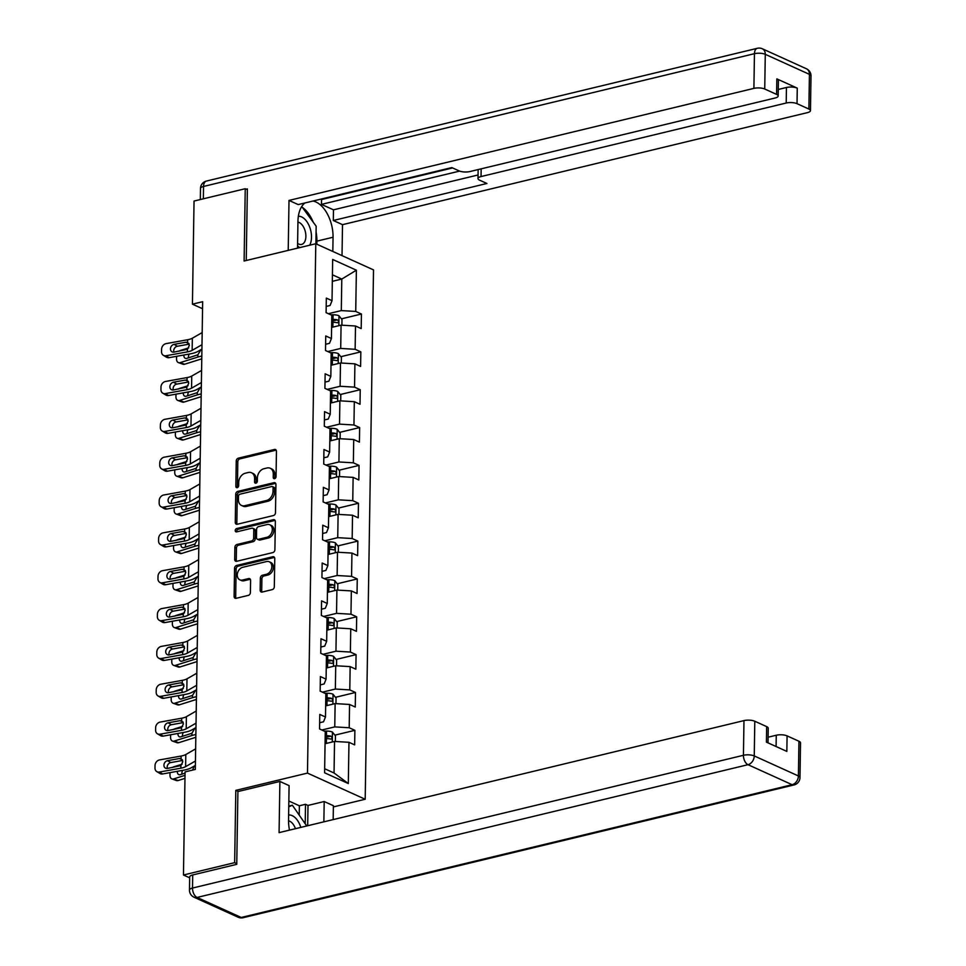 <?xml version="1.0" encoding="UTF-8"?>
<svg xmlns="http://www.w3.org/2000/svg" width="966" height="966" viewBox="0 0 966 966"><rect width="100%" height="100%" fill="white"/><g stroke="black" fill="none" stroke-linecap="round" stroke-linejoin="round"><path stroke-width="1.45" d="M274.622 478.665A1.775 1.316 -65.6 0 0 276.047 476.661L276.445 451.364A2.524 1.884 -65.6 0 0 275.479 449.54A2.524 1.884 -65.6 0 0 274.477 449.456L238.288 458.186A2.524 1.884 -65.6 0 0 236.247 461.048L235.849 486.345A1.775 1.316 -65.6 0 0 238.662 485.669L238.711 482.396A8.09 6.037 -65.6 0 1 245.267 473.231L248.286 472.495A8.09 6.037 -65.6 0 1 251.498 472.748A8.09 6.037 -65.6 0 1 254.589 478.568L254.541 481.841A1.775 1.316 -65.6 0 0 257.354 481.165L257.403 477.892A8.09 6.037 -65.6 0 1 263.959 468.715L266.978 467.991A8.09 6.037 -65.6 0 1 270.19 468.244A8.09 6.037 -65.6 0 1 273.293 474.065L273.233 477.337A1.775 1.316 -65.6 0 0 274.622 478.665M260.156 590.154A2.524 1.884 -65.6 0 0 261.122 591.965A2.524 1.884 -65.6 0 0 262.124 592.049L272.279 589.598A2.524 1.884 -65.6 0 0 274.32 586.736L274.767 558.638A2.524 1.884 -65.6 0 0 273.801 556.814A2.524 1.884 -65.6 0 0 272.786 556.742L236.61 565.46A2.524 1.884 -65.6 0 0 234.557 568.322L234.122 596.42A2.524 1.884 -65.6 0 0 235.088 598.244A2.524 1.884 -65.6 0 0 236.09 598.316L248.359 595.37A2.524 1.884 -65.6 0 0 250.399 592.496L250.592 580.469A2.524 1.884 -65.6 0 0 249.626 578.658A2.524 1.884 -65.6 0 0 248.612 578.574L242.538 580.047A6.762 5.047 -65.6 0 1 239.846 579.829A6.762 5.047 -65.6 0 1 237.467 573.261A6.762 5.047 -65.6 0 1 242.732 567.308L266.556 561.56A6.762 5.047 -65.6 0 1 269.248 561.777A6.762 5.047 -65.6 0 1 271.627 568.346A6.762 5.047 -65.6 0 1 266.362 574.299L262.39 575.253A2.524 1.884 -65.6 0 0 260.337 578.127L260.156 590.154L261.714 590.854A2.524 1.884 -65.6 0 0 262.015 592.073M238.252 791.48L235.801 790.369L234.653 862.662L183.455 875.003L189.662 877.816M235.801 790.369L307.478 773.09L315.785 243.734L373.516 269.9L365.196 799.256L307.478 773.09M247.356 189.674L245.243 188.72L244.108 261.013L315.785 243.734M245.243 188.72L194.045 201.049L192.427 304.157L202.558 308.746M183.455 875.003L185.074 771.894L195.313 769.431L202.667 301.694L192.427 304.157M273.438 515.542A2.524 1.884 -65.6 0 0 275.491 512.68L275.926 484.582A2.524 1.884 -65.6 0 0 274.96 482.759A2.524 1.884 -65.6 0 0 273.958 482.686L237.769 491.404A2.524 1.884 -65.6 0 0 235.716 494.266L235.281 522.365A2.524 1.884 -65.6 0 0 236.247 524.188A2.524 1.884 -65.6 0 0 237.25 524.26L273.438 515.542M275.346 521.604L274.899 549.702A2.524 1.884 -65.6 0 1 272.859 552.576L236.67 561.294A2.524 1.884 -65.6 0 1 235.668 561.21A2.524 1.884 -65.6 0 1 234.702 559.399L234.883 547.372A2.524 1.884 -65.6 0 1 236.936 544.498L251.607 540.972A2.524 1.884 -65.6 0 0 253.66 538.098L253.78 530.129A2.524 1.884 -65.6 0 0 252.814 528.305A2.524 1.884 -65.6 0 0 251.812 528.221L236.537 531.904A1.775 1.316 -65.6 0 1 236.585 528.571L273.378 519.708A2.524 1.884 -65.6 0 1 274.38 519.793A2.524 1.884 -65.6 0 1 275.346 521.604M354.884 730.332L349.197 727.748L349.559 704.456L355.259 707.04L355.476 692.477L349.789 689.905L350.151 666.612L355.85 669.197L356.08 654.634L350.38 652.05L350.743 628.769L356.442 631.341L356.671 616.791L350.972 614.207L351.346 590.914L357.034 593.498L357.263 578.948L351.576 576.364L351.938 553.071L357.625 555.655L357.855 541.093L352.167 538.521L352.53 515.228L358.229 517.812L358.458 503.25L352.759 500.666L353.121 477.385L358.821 479.957L359.05 465.407L353.351 462.823L353.725 439.53L359.412 442.114L359.642 427.564L353.954 424.98L354.317 401.687L360.004 404.271L360.233 389.721L354.546 387.137L354.908 363.844L360.608 366.428L360.837 351.865L355.138 349.294L355.5 326.001L361.199 328.585L361.429 314.022L355.73 311.438L356.382 270.202L332.666 259.456L332.026 300.692L326.327 298.108L326.097 312.67L331.797 315.254L331.423 338.535L325.735 335.951L325.506 350.513L331.193 353.097L330.831 376.378L325.144 373.806L324.914 388.356L330.601 390.94L330.239 414.233L324.54 411.649L324.31 426.199L330.01 428.783L329.647 452.076L323.948 449.492L323.719 464.054L329.418 466.626L329.044 489.919L323.356 487.335L323.127 501.897L328.814 504.481L328.452 527.762L322.765 525.19L322.535 539.74L328.223 542.324L327.86 565.617L322.161 563.033L321.932 577.583L327.631 580.168L327.269 603.46L321.569 600.876L321.34 615.439L327.039 618.011L326.665 641.303L320.978 638.719L320.748 653.282L326.448 655.866L326.073 679.146L320.386 676.574L320.157 691.125L325.844 693.709L325.482 717.001L319.782 714.417L319.553 728.968L325.252 731.552L324.6 772.788L348.315 783.547L348.968 742.299L354.655 744.883L354.884 730.332L334.876 735.15M325.651 705.88L335.13 703.598L334.755 726.891L321.835 730.006M319.661 722.737L323.525 721.795L325.482 717.001M334.755 726.891L349.197 727.748M335.13 703.598L349.559 704.456M326.254 668.037L335.721 665.755L335.359 689.048L322.439 692.163M320.253 684.882L324.129 683.952L326.073 679.146M335.359 689.048L349.789 689.905M335.721 665.755L350.151 666.612M326.846 630.194L336.313 627.912L335.951 651.205L323.03 654.308M320.845 647.039L324.721 646.109L326.665 641.303M335.951 651.205L350.38 652.05M336.313 627.912L350.743 628.769M327.438 592.351L336.905 590.069L336.542 613.35L323.622 616.465M321.436 609.196L325.313 608.266L327.269 603.46M336.542 613.35L350.972 614.207M336.905 590.069L351.346 590.914M328.029 554.496L337.508 552.214L337.134 575.507L324.214 578.622M322.04 571.353L325.904 570.411L327.86 565.617M337.134 575.507L351.576 576.364M337.508 552.214L351.938 553.071M328.633 516.653L338.1 514.371L337.738 537.664L324.817 540.779M322.632 533.498L326.496 532.568L328.452 527.762M337.738 537.664L352.167 538.521M338.1 514.371L352.53 515.228M329.225 478.81L338.692 476.528L338.329 499.82L325.409 502.936M323.224 495.655L327.1 494.725L329.044 489.919M338.329 499.82L352.759 500.666M338.692 476.528L353.121 477.385M329.817 440.967L339.283 438.685L338.921 461.965L326.001 465.081M323.815 457.812L327.691 456.882L329.647 452.076M338.921 461.965L353.351 462.823M339.283 438.685L353.725 439.53M330.408 403.112L339.887 400.83L339.513 424.122L326.593 427.238M324.419 419.969L328.283 419.027L330.239 414.233M339.513 424.122L353.954 424.98M339.887 400.83L354.317 401.687M331.012 365.269L340.479 362.987L340.117 386.279L327.196 389.395M325.011 382.125L328.875 381.184L330.831 376.378M340.117 386.279L354.546 387.137M340.479 362.987L354.908 363.844M331.604 327.426L341.07 325.144L340.708 348.436L327.788 351.552M325.602 344.27L329.478 343.341L331.423 338.535M340.708 348.436L355.138 349.294M341.07 325.144L355.5 326.001M332.328 281.335L341.795 279.053L341.3 310.593L328.38 313.696M326.194 306.427L330.07 305.498L332.026 300.692M341.3 310.593L355.73 311.438M332.425 274.803L341.795 279.053L356.382 270.202M234.653 862.662L236.767 863.616M333.367 806.924L365.196 799.256M324.673 768.743L334.043 772.981L334.538 741.441L325.059 743.723M334.043 772.981L348.315 783.547M334.538 741.441L348.968 742.299M331.7 321.183L334.296 320.567M341.409 318.852L361.429 314.022M331.109 359.038L333.693 358.41M340.817 356.695L360.837 351.865M330.505 396.881L333.101 396.253M340.225 394.539L360.233 389.721M329.913 434.724L332.509 434.096M339.621 432.382L359.642 427.564M329.321 472.567L331.918 471.939M339.03 470.225L359.05 465.407M328.73 510.41L331.326 509.794M338.438 508.08L358.458 503.25M328.126 548.265L330.722 547.637M337.846 545.923L357.855 541.093M327.534 586.108L330.13 585.481M337.243 583.766L357.263 578.948M326.943 623.951L329.539 623.324M336.651 621.609L356.671 616.791M326.351 661.795L328.947 661.179M336.059 659.464L356.08 654.634M325.759 699.65L328.343 699.022M335.468 697.307L355.476 692.477M325.156 737.493L327.752 736.865M274.863 478.581A1.775 1.316 -65.6 0 1 274.803 478.049L274.851 474.765A8.09 6.037 -65.6 0 0 271.76 468.957L270.19 468.244M251.498 472.748L253.056 473.461A8.09 6.037 -65.6 0 1 256.159 479.281L256.099 482.553A1.775 1.316 -65.6 0 0 256.171 483.085M276.143 450.144A2.524 1.884 -65.6 0 0 276.034 450.168L239.846 458.886A2.524 1.884 -65.6 0 0 237.805 461.76L237.407 487.057A1.775 1.316 -65.6 0 0 237.479 487.589M275.624 483.362A2.524 1.884 -65.6 0 0 275.515 483.386L239.326 492.105A2.524 1.884 -65.6 0 0 237.286 494.978L236.839 523.077A2.524 1.884 -65.6 0 0 237.141 524.284M273.076 487.878A1.775 1.316 -65.6 0 0 271.688 486.55L239.93 494.206A1.775 1.316 -65.6 0 0 238.493 496.21L238.445 499.663A8.09 6.037 -65.6 0 0 241.536 505.472A8.09 6.037 -65.6 0 0 244.748 505.725L266.459 500.497A8.09 6.037 -65.6 0 0 273.016 491.332L273.076 487.878L274.634 488.579A1.775 1.316 -65.6 0 0 273.958 487.311L272.4 486.598M241.536 505.472L243.094 506.184A8.09 6.037 -65.6 0 0 246.318 506.438L244.748 505.725M274.634 488.579L274.573 492.032A8.09 6.037 -65.6 0 1 268.029 501.209L246.318 506.438M252.814 528.305L254.372 529.018A2.524 1.884 -65.6 0 1 255.338 530.829L255.217 538.811A2.524 1.884 -65.6 0 1 253.164 541.672L238.493 545.21A2.524 1.884 -65.6 0 0 236.453 548.072L236.259 560.099A2.524 1.884 -65.6 0 0 236.561 561.318M275.044 520.396A2.524 1.884 -65.6 0 0 274.936 520.42L238.143 529.283A1.775 1.316 -65.6 0 0 236.791 531.843M266.833 537.301A6.762 5.047 -65.6 0 0 272.098 531.336A6.762 5.047 -65.6 0 0 269.731 524.767A6.762 5.047 -65.6 0 0 267.039 524.562L258.647 526.579A2.524 1.884 -65.6 0 0 256.594 529.44L256.473 537.422A2.524 1.884 -65.6 0 0 257.439 539.245A2.524 1.884 -65.6 0 0 258.441 539.318L266.833 537.301L268.403 538.002A6.762 5.047 -65.6 0 0 273.668 532.037A6.762 5.047 -65.6 0 0 271.289 525.48L269.731 524.767M257.439 539.245L258.997 539.946A2.524 1.884 -65.6 0 0 260.011 540.03L258.441 539.318M268.403 538.002L260.011 540.03M269.248 561.777L270.806 562.478A6.762 5.047 -65.6 0 1 273.185 569.046A6.762 5.047 -65.6 0 1 267.92 575.011L263.947 575.965A2.524 1.884 -65.6 0 0 261.895 578.827L261.714 590.854M239.846 579.829L241.403 580.542A6.762 5.047 -65.6 0 0 244.096 580.747L242.538 580.047M250.291 579.262A2.524 1.884 -65.6 0 0 250.182 579.286L244.096 580.747M274.465 557.418A2.524 1.884 -65.6 0 0 274.356 557.442L238.167 566.161A2.524 1.884 -65.6 0 0 236.115 569.034L235.68 597.133A2.524 1.884 -65.6 0 0 235.982 598.34M341.904 325.192L341.988 319.565L338.909 315.725A6.822 2.282 -179.1 0 0 333.077 314.783L330.831 314.807M188.672 347.869L180.316 350.501A5.144 3.441 -70.5 0 0 179.036 351.213M333.668 326.931A6.822 2.282 -179.1 0 0 332.884 326.919L331.604 326.931M201.809 356.104A19.308 6.46 -179.1 0 0 197.849 357.058L180.123 362.636L184.639 364.23A5.144 3.441 109.5 0 1 182.985 364.23L178.481 362.636A5.144 3.441 -70.5 0 0 180.123 362.636M201.773 358.833L184.639 364.23M331.676 322.318L332.956 322.306A6.822 2.282 0.9 0 1 337.363 322.777C338.921 322.282 338.933 321.304 337.412 319.867A6.822 2.282 -179.1 0 0 333.004 319.396L331.724 319.408M331.712 320.531L333.246 320.519A3.478 1.159 0.9 0 1 334.465 320.579L337.412 319.867M200.542 350.308L197.885 354.8L186.764 358.374A4.118 2.753 109.5 0 1 185.448 358.374A4.118 2.753 109.5 0 1 183.89 355.416A4.118 2.753 109.5 0 1 183.914 354.993M178.481 362.636A5.144 3.441 -70.5 0 1 176.524 358.941L176.561 356.514A5.144 3.441 -70.5 0 1 176.573 356.321M189.288 354.027A4.118 2.753 -70.5 0 0 188.406 357.009A4.118 2.753 -70.5 0 0 188.455 357.831M201.991 344.693L192.149 350.344A12.872 4.311 0.9 0 1 187.416 351.878L165.911 355.754L169.147 357.661A5.144 4.19 120.6 0 1 166.599 357.239L163.375 355.331A5.144 4.19 -59.4 0 0 165.911 355.754M201.918 349.088L197.74 351.491A19.308 6.46 0.9 0 1 190.64 353.785L169.147 357.661M202.184 332.57L192.343 338.221A12.872 4.311 0.9 0 1 187.609 339.742L166.104 343.618A5.144 4.19 -59.4 0 0 161.576 349.269L161.539 351.696A5.144 4.19 -59.4 0 0 163.375 355.331M188.877 343.449L185.919 342.23L187.561 342.362L189.348 345.405L187.452 349.269L173.965 352.119A4.118 3.345 120.6 0 1 171.936 351.781A4.118 3.345 120.6 0 1 170.463 348.883A4.118 3.345 120.6 0 1 174.097 344.355L177.321 346.263L189.179 344.137M177.321 346.263A4.118 3.345 -59.4 0 0 173.699 350.791A4.118 3.345 -59.4 0 0 173.904 352.131M185.919 342.23L174.097 344.355M187.609 339.742L187.645 342.399M309.7 245.207A16.736 9.624 76.5 0 0 310.026 244.555A16.736 9.624 76.5 0 0 309.361 226.249A16.736 9.624 76.5 0 0 298.349 216.275M297.6 243.384A11.459 6.593 76.5 0 0 301.634 244.41A11.459 6.593 76.5 0 0 304.87 241.391A11.459 6.593 76.5 0 0 304.737 229.679A11.459 6.593 76.5 0 0 297.939 222.095M301.73 206.519L316.16 226.201L315.882 243.782M297.564 245.823A16.736 9.624 76.5 0 0 299.653 247.622M300.824 827.391A16.736 9.624 76.5 0 0 288.629 815.05M295.427 828.695A11.459 6.593 76.5 0 0 288.544 820.846M288.749 806.827L292.372 805.233L306.741 825.966M288.762 806.103L292.372 805.233M297.528 248.141L297.951 221.323A28.968 16.651 76.5 0 1 304.906 202.981M316.075 231.912A28.968 16.651 76.5 0 1 316.872 241.138L333.053 237.238A28.968 16.651 76.5 0 0 312.948 201.037M333.053 237.238L332.823 251.462M342.024 255.628L342.519 224.667L333.306 220.502L486.912 183.48L479.583 180.159A7.728 2.584 -179.1 0 1 478.001 178.553A7.728 2.584 -179.1 0 1 481.044 176.561L786.203 103.024L786.445 87.495A7.728 2.584 0.9 0 1 797.264 88.135L776.833 78.874A7.728 2.584 0.9 0 1 778.415 80.468L778.161 95.996A7.728 2.584 -179.1 0 0 776.592 94.39L764.734 89.017A7.728 2.584 -179.1 0 0 753.903 88.377L754.446 53.685L203.536 186.45L203.343 198.815M320.736 199.165L321.545 199.527L321.473 204.381L333.475 209.827L333.306 220.502M778.161 95.996A7.728 2.584 -179.1 0 1 775.118 98.001L469.971 171.537A7.728 2.584 -179.1 0 1 459.14 170.897L451.81 167.577L298.216 204.587L289.003 200.421L753.903 88.377M288.218 250.375L289.003 200.421M342.519 224.667L807.419 112.636A7.728 2.584 -179.1 0 0 810.462 110.631A7.728 2.584 -179.1 0 0 808.88 109.037L797.022 103.664A7.728 2.584 -179.1 0 0 786.203 103.024M246.306 189.191L247.368 188.938L246.245 260.494M321.473 204.381L459.611 171.091M321.545 199.527L452.619 167.939M778.27 89.464L786.445 87.495M333.475 209.827L478.061 174.979M313.225 222.18A28.968 16.651 76.5 0 0 302.491 207.473M316.872 241.138L316.824 244.205M299.231 814.628L299.363 805.777L305.51 804.292L308.009 805.427L324.19 801.526L333.391 805.704L333.173 819.603M324.19 801.526L323.864 821.837M192.717 874.955L192.512 888.056A7.728 2.584 -179.1 0 0 189.469 890.06L189.674 876.959A7.728 2.584 0.9 0 1 192.717 874.955L236.755 864.341L237.902 791.565L279.886 781.446L289.088 785.612L288.544 820.062A28.968 16.651 76.5 0 0 289.498 830.12M279.886 781.446L279.077 832.632L743.977 720.6A7.728 2.584 0.9 0 1 754.796 721.24L766.654 726.613A7.728 2.584 0.9 0 1 768.236 728.219L768.006 742.866M299.363 805.777L288.846 801.007M776.084 746.525L776.266 735.235A7.728 2.584 0.9 0 1 787.085 735.875L798.942 741.248A7.728 2.584 0.9 0 1 800.524 742.854L799.981 777.545A7.728 2.584 -179.1 0 0 798.399 775.952L798.942 741.248M766.654 726.613L766.412 742.142L786.843 751.403L787.085 735.875M776.266 735.235L768.091 737.203M308.009 805.427L307.683 825.737M305.22 822.839L305.51 804.292M341.312 363.035L341.396 357.42L338.317 353.58A6.822 2.282 -179.1 0 0 332.485 352.638L330.227 352.65M188.08 385.712L179.724 388.344A5.144 3.441 -70.5 0 0 178.432 389.056M333.077 364.774A6.822 2.282 -179.1 0 0 332.292 364.762L331.012 364.774M201.218 393.947A19.308 6.46 -179.1 0 0 197.257 394.901L179.531 400.479L184.035 402.073A5.144 3.441 109.5 0 1 182.393 402.085L177.889 400.479A5.144 3.441 -70.5 0 0 179.531 400.479M201.169 396.688L184.035 402.073M331.084 360.173L332.364 360.161A6.822 2.282 0.9 0 1 336.772 360.632C338.329 360.125 338.341 359.147 336.82 357.71A6.822 2.282 -179.1 0 0 332.413 357.239L331.133 357.251M331.121 358.374L332.654 358.362A3.478 1.159 0.9 0 1 333.874 358.422L336.82 357.71M199.95 388.151L197.293 392.643L186.172 396.217A4.118 2.753 109.5 0 1 184.856 396.217A4.118 2.753 109.5 0 1 183.299 393.259A4.118 2.753 109.5 0 1 183.323 392.848M177.889 400.479A5.144 3.441 -70.5 0 1 175.933 396.785L175.969 394.357A5.144 3.441 -70.5 0 1 175.981 394.164M188.684 391.882A4.118 2.753 -70.5 0 0 187.802 394.853A4.118 2.753 -70.5 0 0 187.863 395.686M340.708 400.878L340.805 395.263L337.714 391.423A6.822 2.282 -179.1 0 0 331.893 390.481L329.635 390.505M187.489 423.567L179.121 426.199A5.144 3.441 -70.5 0 0 177.841 426.9M332.485 402.617A6.822 2.282 -179.1 0 0 331.7 402.605L330.42 402.617M200.626 431.79A19.308 6.46 -179.1 0 0 196.653 432.744L178.939 438.322L183.443 439.928A5.144 3.441 109.5 0 1 181.801 439.928L177.285 438.322A5.144 3.441 -70.5 0 0 178.939 438.322M200.578 434.531L183.443 439.928M330.493 398.016L331.773 398.004A6.822 2.282 0.9 0 1 336.18 398.475C337.726 397.968 337.75 397.002 336.228 395.565A6.822 2.282 -179.1 0 0 331.821 395.094L330.541 395.106M330.517 396.229L332.05 396.205A3.478 1.159 0.9 0 1 333.282 396.277L336.228 395.565M199.346 425.994L196.69 430.498L185.581 434.06A4.118 2.753 109.5 0 1 184.264 434.06A4.118 2.753 109.5 0 1 182.707 431.102A4.118 2.753 109.5 0 1 182.719 430.691M177.285 438.322A5.144 3.441 -70.5 0 1 175.341 434.628L175.377 432.2A5.144 3.441 -70.5 0 1 175.377 432.007M188.092 429.725A4.118 2.753 -70.5 0 0 187.211 432.708A4.118 2.753 -70.5 0 0 187.271 433.529M201.399 382.536L191.558 388.187A12.872 4.311 0.9 0 1 186.824 389.721L165.319 393.597L168.555 395.505A5.144 4.19 120.6 0 1 166.007 395.082L162.771 393.174A5.144 4.19 -59.4 0 0 165.319 393.597M201.326 386.931L197.149 389.334A19.308 6.46 0.9 0 1 190.048 391.628L168.555 395.505M201.592 370.413L191.739 376.064A12.872 4.311 0.9 0 1 187.006 377.597L165.512 381.461A5.144 4.19 -59.4 0 0 160.984 387.112L160.948 389.54A5.144 4.19 -59.4 0 0 162.771 393.174M188.273 381.292L185.327 380.073L186.969 380.206L188.756 383.248L186.861 387.112L173.373 389.962A4.118 3.345 120.6 0 1 171.344 389.636A4.118 3.345 120.6 0 1 169.871 386.726A4.118 3.345 120.6 0 1 173.494 382.198L176.73 384.118L188.575 381.981M176.73 384.118A4.118 3.345 -59.4 0 0 173.095 388.634A4.118 3.345 -59.4 0 0 173.312 389.974M185.327 380.073L173.494 382.198M187.006 377.597L187.054 380.242M200.807 420.391L190.954 426.042A12.872 4.311 0.9 0 1 186.221 427.564L164.727 431.44L167.951 433.348A5.144 4.19 120.6 0 1 165.415 432.925L162.179 431.017A5.144 4.19 -59.4 0 0 164.727 431.44M200.735 424.786L196.557 427.177A19.308 6.46 0.9 0 1 189.457 429.484L167.951 433.348M200.988 408.256L191.147 413.907A12.872 4.311 0.9 0 1 186.414 415.44L164.92 419.304A5.144 4.19 -59.4 0 0 160.392 424.968L160.344 427.395A5.144 4.19 -59.4 0 0 162.179 431.017M187.682 419.135L184.723 417.916L186.378 418.049L188.153 421.104L186.269 424.955L172.781 427.817A4.118 3.345 120.6 0 1 170.74 427.479A4.118 3.345 120.6 0 1 169.279 424.569A4.118 3.345 120.6 0 1 172.902 420.053L176.126 421.961L187.984 419.824M176.126 421.961A4.118 3.345 -59.4 0 0 172.503 426.477A4.118 3.345 -59.4 0 0 172.721 427.817M184.723 417.916L172.902 420.053M186.414 415.44L186.462 418.085M340.117 438.733L340.201 433.106L337.122 429.266A6.822 2.282 -179.1 0 0 331.302 428.324L329.044 428.349M186.897 461.41L178.529 464.042A5.144 3.441 -70.5 0 0 177.249 464.743M331.893 440.46A6.822 2.282 -179.1 0 0 331.109 440.46L329.829 440.472M200.022 469.645A19.308 6.46 -179.1 0 0 196.062 470.587L178.336 476.166L182.852 477.772A5.144 3.441 109.5 0 1 181.21 477.772L176.693 476.178A5.144 3.441 -70.5 0 0 178.336 476.166M199.986 472.374L182.852 477.772M329.901 435.859L331.181 435.847A6.822 2.282 0.9 0 1 335.588 436.318C337.134 435.811 337.146 434.845 335.625 433.408A6.822 2.282 -179.1 0 0 331.229 432.937L329.949 432.949M329.925 434.072L331.459 434.06A3.478 1.159 0.9 0 1 332.678 434.12L335.625 433.408M198.755 463.849L196.098 468.341L184.989 471.903A4.118 2.753 109.5 0 1 183.673 471.903A4.118 2.753 109.5 0 1 182.103 468.945A4.118 2.753 109.5 0 1 182.127 468.534M176.693 476.178A5.144 3.441 -70.5 0 1 174.737 472.471L174.786 470.056A5.144 3.441 -70.5 0 1 174.786 469.862M187.501 467.568A4.118 2.753 -70.5 0 0 186.619 470.551A4.118 2.753 -70.5 0 0 186.679 471.372M339.525 476.576L339.609 470.949L336.53 467.109A6.822 2.282 -179.1 0 0 330.698 466.167L328.452 466.192M186.293 499.253L177.937 501.885A5.144 3.441 -70.5 0 0 176.657 502.598M331.29 478.315A6.822 2.282 -179.1 0 0 330.517 478.303L329.225 478.315M199.431 507.488A19.308 6.46 -179.1 0 0 195.47 508.43L177.744 514.021L182.26 515.615A5.144 3.441 109.5 0 1 180.606 515.615L176.102 514.021A5.144 3.441 -70.5 0 0 177.744 514.021M199.394 510.217L182.26 515.615M329.297 473.702L330.589 473.69A6.822 2.282 0.9 0 1 334.985 474.161C336.542 473.654 336.554 472.688 335.033 471.251A6.822 2.282 -179.1 0 0 330.626 470.78L329.346 470.792M329.334 471.915L330.867 471.903A3.478 1.159 0.9 0 1 332.087 471.963L335.033 471.251M198.163 501.692L195.506 506.184L184.385 509.746A4.118 2.753 109.5 0 1 183.069 509.758A4.118 2.753 109.5 0 1 181.511 506.8A4.118 2.753 109.5 0 1 181.536 506.377M176.102 514.021A5.144 3.441 -70.5 0 1 174.146 510.326L174.182 507.899A5.144 3.441 -70.5 0 1 174.194 507.705M186.909 505.411A4.118 2.753 -70.5 0 0 186.027 508.394A4.118 2.753 -70.5 0 0 186.076 509.215M338.933 514.419L339.018 508.804L335.939 504.964A6.822 2.282 -179.1 0 0 330.106 504.023L327.848 504.035M185.701 537.096L177.346 539.728A5.144 3.441 -70.5 0 0 176.054 540.441M330.698 516.158A6.822 2.282 -179.1 0 0 329.913 516.146L328.633 516.158M198.839 545.331A19.308 6.46 -179.1 0 0 194.878 546.285L177.152 551.864L181.656 553.458A5.144 3.441 109.5 0 1 180.014 553.47L175.51 551.864A5.144 3.441 -70.5 0 0 177.152 551.864M198.791 548.072L181.656 553.458M328.706 511.545L329.986 511.533A6.822 2.282 0.9 0 1 334.393 512.004C335.951 511.509 335.963 510.531 334.441 509.094A6.822 2.282 -179.1 0 0 330.034 508.623L328.754 508.635M328.742 509.758L330.275 509.746A3.478 1.159 0.9 0 1 331.495 509.806L334.441 509.094M197.571 539.535L194.915 544.027L183.794 547.601A4.118 2.753 109.5 0 1 182.477 547.601A4.118 2.753 109.5 0 1 180.92 544.643A4.118 2.753 109.5 0 1 180.944 544.232M175.51 551.864A5.144 3.441 -70.5 0 1 173.554 548.169L173.59 545.742A5.144 3.441 -70.5 0 1 173.602 545.548M186.317 543.254A4.118 2.753 -70.5 0 0 185.424 546.237A4.118 2.753 -70.5 0 0 185.484 547.07M200.204 458.234L190.362 463.885A12.872 4.311 0.9 0 1 185.629 465.419L164.135 469.283L167.359 471.191A5.144 4.19 120.6 0 1 164.812 470.78L161.588 468.86A5.144 4.19 -59.4 0 0 164.135 469.283M200.143 462.629L195.953 465.032A19.308 6.46 0.9 0 1 188.853 467.327L167.359 471.191M200.397 446.099L190.556 451.75A12.872 4.311 0.9 0 1 185.822 453.283L164.329 457.16A5.144 4.19 -59.4 0 0 159.788 462.811L159.752 465.238A5.144 4.19 -59.4 0 0 161.588 468.86M187.09 456.978L184.132 455.771L185.786 455.904L187.561 458.947L185.677 462.799L172.19 465.66A4.118 3.345 120.6 0 1 170.149 465.322A4.118 3.345 120.6 0 1 168.688 462.412A4.118 3.345 120.6 0 1 172.31 457.896L175.534 459.804L187.392 457.667M175.534 459.804A4.118 3.345 -59.4 0 0 171.912 464.332A4.118 3.345 -59.4 0 0 172.117 465.672M184.132 455.771L172.31 457.896M185.822 453.283L185.858 455.928M199.612 496.077L189.771 501.728A12.872 4.311 0.9 0 1 185.037 503.262L163.544 507.126L166.768 509.046A5.144 4.19 120.6 0 1 164.22 508.623L160.996 506.715A5.144 4.19 -59.4 0 0 163.544 507.126M199.539 500.473L195.361 502.875A19.308 6.46 0.9 0 1 188.261 505.17L166.768 509.046M199.805 483.942L189.964 489.605A12.872 4.311 0.9 0 1 185.231 491.126L163.725 495.003A5.144 4.19 -59.4 0 0 159.197 500.654L159.161 503.081A5.144 4.19 -59.4 0 0 160.996 506.715M186.498 494.834L183.54 493.614L185.182 493.747L186.969 496.79L185.074 500.642L171.586 503.503A4.118 3.345 120.6 0 1 169.557 503.165A4.118 3.345 120.6 0 1 168.084 500.267A4.118 3.345 120.6 0 1 171.719 495.739L174.943 497.647L186.8 495.51M174.943 497.647A4.118 3.345 -59.4 0 0 171.32 502.175A4.118 3.345 -59.4 0 0 171.525 503.515M183.54 493.614L171.719 495.739M185.231 491.126L185.267 493.771M199.02 533.92L189.179 539.571A12.872 4.311 0.9 0 1 184.446 541.105L162.94 544.981L166.176 546.889A5.144 4.19 120.6 0 1 163.628 546.466L160.404 544.558A5.144 4.19 -59.4 0 0 162.94 544.981M198.948 538.316L194.77 540.719A19.308 6.46 0.9 0 1 187.67 543.013L166.176 546.889M199.213 521.797L189.36 527.448A12.872 4.311 0.9 0 1 184.627 528.982L163.133 532.846A5.144 4.19 -59.4 0 0 158.605 538.497L158.569 540.924A5.144 4.19 -59.4 0 0 160.404 544.558M185.895 532.677L182.948 531.457L184.591 531.59L186.378 534.633L184.482 538.497L170.994 541.346A4.118 3.345 120.6 0 1 168.965 541.008A4.118 3.345 120.6 0 1 167.492 538.11A4.118 3.345 120.6 0 1 171.115 533.582L174.351 535.49L186.209 533.365M174.351 535.49A4.118 3.345 -59.4 0 0 170.716 540.018A4.118 3.345 -59.4 0 0 170.934 541.358M182.948 531.457L171.115 533.582M184.627 528.982L184.675 531.626M338.329 552.262L338.426 546.647L335.335 542.807A6.822 2.282 -179.1 0 0 329.515 541.866L327.257 541.89M185.11 574.939L176.742 577.583A5.144 3.441 -70.5 0 0 175.462 578.284M330.106 554.001A6.822 2.282 -179.1 0 0 329.321 553.989L328.042 554.001M198.247 583.174A19.308 6.46 -179.1 0 0 194.275 584.128L176.561 589.707L181.065 591.313A5.144 3.441 109.5 0 1 179.422 591.313L174.906 589.707A5.144 3.441 -70.5 0 0 176.561 589.707M198.199 585.915L181.065 591.313M328.114 549.4L329.394 549.388A6.822 2.282 0.9 0 1 333.801 549.859C335.347 549.352 335.371 548.386 333.85 546.949A6.822 2.282 -179.1 0 0 329.442 546.478L328.162 546.49M328.138 547.613L329.672 547.589A3.478 1.159 0.9 0 1 330.903 547.65L333.85 546.949M196.967 577.378L194.311 581.87L183.202 585.444A4.118 2.753 109.5 0 1 181.886 585.444A4.118 2.753 109.5 0 1 180.328 582.486A4.118 2.753 109.5 0 1 180.352 582.075M174.906 589.707A5.144 3.441 -70.5 0 1 172.962 586.012L172.999 583.585A5.144 3.441 -70.5 0 1 172.999 583.392M185.714 581.109A4.118 2.753 -70.5 0 0 184.832 584.092A4.118 2.753 -70.5 0 0 184.892 584.913M198.428 571.763L188.575 577.427A12.872 4.311 0.9 0 1 183.842 578.948L162.348 582.824L165.572 584.732A5.144 4.19 120.6 0 1 163.037 584.309L159.801 582.401A5.144 4.19 -59.4 0 0 162.348 582.824M198.356 576.159L194.178 578.562A19.308 6.46 0.9 0 1 187.078 580.856L165.572 584.732M198.61 559.64L188.768 565.291A12.872 4.311 0.9 0 1 184.035 566.825L162.542 570.689A5.144 4.19 -59.4 0 0 158.013 576.352L157.965 578.767A5.144 4.19 -59.4 0 0 159.801 582.401M185.303 570.52L182.345 569.3L183.999 569.433L185.774 572.476L183.89 576.34L170.402 579.202A4.118 3.345 120.6 0 1 168.362 578.863A4.118 3.345 120.6 0 1 166.901 575.953A4.118 3.345 120.6 0 1 170.523 571.437L173.747 573.345L185.605 571.208M173.747 573.345A4.118 3.345 -59.4 0 0 170.125 577.861A4.118 3.345 -59.4 0 0 170.342 579.202M182.345 569.3L170.523 571.437M184.035 566.825L184.083 569.469M337.738 590.117L337.834 584.49L334.743 580.651A6.822 2.282 -179.1 0 0 328.923 579.709L326.665 579.733M184.518 612.794L176.15 615.427A5.144 3.441 -70.5 0 0 174.87 616.127M329.515 591.844A6.822 2.282 -179.1 0 0 328.73 591.844L327.45 591.856M197.656 621.029A19.308 6.46 -179.1 0 0 193.683 621.971L175.957 627.55L180.473 629.156A5.144 3.441 109.5 0 1 178.831 629.156L174.315 627.562A5.144 3.441 -70.5 0 0 175.957 627.55M197.607 623.758L180.473 629.156M327.522 587.243L328.802 587.231A6.822 2.282 0.9 0 1 333.21 587.702C334.755 587.195 334.779 586.229 333.246 584.792A6.822 2.282 -179.1 0 0 328.851 584.321L327.571 584.333M327.546 585.456L329.08 585.444A3.478 1.159 0.9 0 1 330.3 585.505L333.246 584.792M196.376 615.233L193.719 619.725L182.61 623.287A4.118 2.753 109.5 0 1 181.294 623.287A4.118 2.753 109.5 0 1 179.724 620.329A4.118 2.753 109.5 0 1 179.748 619.918M174.315 627.562A5.144 3.441 -70.5 0 1 172.371 623.855L172.407 621.428A5.144 3.441 -70.5 0 1 172.407 621.235M185.122 618.952A4.118 2.753 -70.5 0 0 184.24 621.935A4.118 2.753 -70.5 0 0 184.301 622.756M197.825 609.618L187.984 615.27A12.872 4.311 0.9 0 1 183.25 616.803L161.757 620.667L164.981 622.575A5.144 4.19 120.6 0 1 162.433 622.152L159.209 620.244A5.144 4.19 -59.4 0 0 161.757 620.667M197.764 614.014L193.586 616.405A19.308 6.46 0.9 0 1 186.486 618.711L164.981 622.575M198.018 597.483L188.177 603.134A12.872 4.311 0.9 0 1 183.443 604.668L161.95 608.544A5.144 4.19 -59.4 0 0 157.41 614.195L157.373 616.622A5.144 4.19 -59.4 0 0 159.209 620.244M184.711 608.363L181.753 607.155L183.407 607.276L185.182 610.331L183.299 614.183L169.811 617.045A4.118 3.345 120.6 0 1 167.77 616.706A4.118 3.345 120.6 0 1 166.309 613.796A4.118 3.345 120.6 0 1 169.931 609.28L173.156 611.188L185.013 609.051M173.156 611.188A4.118 3.345 -59.4 0 0 169.533 615.704A4.118 3.345 -59.4 0 0 169.75 617.057M181.753 607.155L169.931 609.28M183.443 604.668L183.48 607.312M337.146 627.96L337.231 622.333L334.151 618.494A6.822 2.282 -179.1 0 0 328.319 617.552L326.073 617.576M183.926 650.637L175.558 653.27A5.144 3.441 -70.5 0 0 174.278 653.97M328.923 629.687A6.822 2.282 -179.1 0 0 328.138 629.687L326.858 629.699M197.052 658.872A19.308 6.46 -179.1 0 0 193.091 659.814L175.365 665.405L179.881 666.999A5.144 3.441 109.5 0 1 178.239 666.999L173.723 665.405A5.144 3.441 -70.5 0 0 175.365 665.405M197.016 661.601L179.881 666.999M326.931 625.087L328.211 625.074A6.822 2.282 0.9 0 1 332.606 625.545C334.164 625.038 334.176 624.072 332.654 622.635A6.822 2.282 -179.1 0 0 328.247 622.164L326.967 622.176M326.955 623.299L328.488 623.287A3.478 1.159 0.9 0 1 329.708 623.348L332.654 622.635M195.784 653.076L193.128 657.568L182.006 661.13A4.118 2.753 109.5 0 1 180.69 661.13A4.118 2.753 109.5 0 1 179.133 658.184A4.118 2.753 109.5 0 1 179.157 657.761M173.723 665.405A5.144 3.441 -70.5 0 1 171.767 661.71L171.803 659.283A5.144 3.441 -70.5 0 1 171.815 659.09M184.53 656.795A4.118 2.753 -70.5 0 0 183.649 659.778A4.118 2.753 -70.5 0 0 183.709 660.599M197.233 647.462L187.392 653.113A12.872 4.311 0.9 0 1 182.659 654.646L161.165 658.51L164.389 660.418A5.144 4.19 120.6 0 1 161.841 660.007L158.617 658.1A5.144 4.19 -59.4 0 0 161.165 658.51M197.161 651.857L192.983 654.26A19.308 6.46 0.9 0 1 185.883 656.554L164.389 660.418M197.426 635.326L187.585 640.977A12.872 4.311 0.9 0 1 182.852 642.511L161.346 646.387A5.144 4.19 -59.4 0 0 156.818 652.038L156.782 654.465A5.144 4.19 -59.4 0 0 158.617 658.1M184.12 646.218L181.161 644.998L182.803 645.131L184.591 648.174L182.695 652.026L169.219 654.888A4.118 3.345 120.6 0 1 167.178 654.55A4.118 3.345 120.6 0 1 165.705 651.652A4.118 3.345 120.6 0 1 169.34 647.123L172.564 649.031L184.421 646.894M172.564 649.031A4.118 3.345 -59.4 0 0 168.941 653.559A4.118 3.345 -59.4 0 0 169.147 654.9M181.161 644.998L169.34 647.123M182.852 642.511L182.888 645.155M336.554 665.803L336.639 660.176L333.56 656.337A6.822 2.282 -179.1 0 0 327.728 655.395L325.482 655.419M183.323 688.48L174.967 691.113A5.144 3.441 -70.5 0 0 173.675 691.825M328.319 667.542A6.822 2.282 -179.1 0 0 327.534 667.53L326.254 667.542M196.46 696.715A19.308 6.46 -179.1 0 0 192.5 697.669L174.774 703.248L179.278 704.842A5.144 3.441 109.5 0 1 177.635 704.842L173.131 703.248A5.144 3.441 -70.5 0 0 174.774 703.248M196.424 699.444L179.278 704.842M326.327 662.93L327.607 662.918A6.822 2.282 0.9 0 1 332.014 663.388C333.572 662.893 333.584 661.915 332.062 660.478A6.822 2.282 -179.1 0 0 327.655 660.007L326.375 660.019M326.363 661.142L327.897 661.13A3.478 1.159 0.9 0 1 329.116 661.191L332.062 660.478M195.192 690.919L192.536 695.411L181.415 698.986A4.118 2.753 109.5 0 1 180.099 698.986A4.118 2.753 109.5 0 1 178.541 696.027A4.118 2.753 109.5 0 1 178.565 695.605M173.131 703.248A5.144 3.441 -70.5 0 1 171.175 699.553L171.211 697.126A5.144 3.441 -70.5 0 1 171.224 696.933M183.938 694.639A4.118 2.753 -70.5 0 0 183.057 697.621A4.118 2.753 -70.5 0 0 183.105 698.454M196.641 685.305L186.8 690.956A12.872 4.311 0.9 0 1 182.067 692.489L160.561 696.365L163.797 698.273A5.144 4.19 120.6 0 1 161.25 697.85L158.026 695.943A5.144 4.19 -59.4 0 0 160.561 696.365M196.569 689.7L192.391 692.103A19.308 6.46 0.9 0 1 185.291 694.397L163.797 698.273M196.835 673.181L186.993 678.832A12.872 4.311 0.9 0 1 182.26 680.354L160.754 684.23A5.144 4.19 -59.4 0 0 156.226 689.881L156.19 692.308A5.144 4.19 -59.4 0 0 158.026 695.943M183.528 684.061L180.57 682.841L182.212 682.974L183.999 686.017L182.103 689.881L168.615 692.731A4.118 3.345 120.6 0 1 166.587 692.393A4.118 3.345 120.6 0 1 165.114 689.495A4.118 3.345 120.6 0 1 168.736 684.966L171.972 686.874L183.83 684.749M171.972 686.874A4.118 3.345 -59.4 0 0 168.338 691.402A4.118 3.345 -59.4 0 0 168.555 692.743M180.57 682.841L168.736 684.966M182.26 680.354L182.296 683.01M335.963 703.646L336.047 698.032L332.968 694.192A6.822 2.282 -179.1 0 0 327.136 693.25L324.878 693.274M182.731 726.323L174.363 728.968A5.144 3.441 -70.5 0 0 173.083 729.668M327.728 705.385A6.822 2.282 -179.1 0 0 326.943 705.373L325.663 705.385M195.869 734.558A19.308 6.46 -179.1 0 0 191.896 735.512L174.182 741.091L178.686 742.697A5.144 3.441 109.5 0 1 177.044 742.697L172.528 741.091A5.144 3.441 -70.5 0 0 174.182 741.091M195.82 737.3L178.686 742.697M325.735 700.785L327.015 700.773A6.822 2.282 0.9 0 1 331.423 701.244C332.98 700.736 332.992 699.758 331.471 698.333A6.822 2.282 -179.1 0 0 327.063 697.85L325.784 697.863M325.759 698.986L327.293 698.973A3.478 1.159 0.9 0 1 328.525 699.034L331.471 698.333M194.589 728.762L191.932 733.254L180.823 736.829A4.118 2.753 109.5 0 1 179.507 736.829A4.118 2.753 109.5 0 1 177.949 733.87A4.118 2.753 109.5 0 1 177.973 733.46M172.528 741.091A5.144 3.441 -70.5 0 1 170.584 737.396L170.62 734.969A5.144 3.441 -70.5 0 1 170.62 734.776M183.335 732.494A4.118 2.753 -70.5 0 0 182.453 735.464A4.118 2.753 -70.5 0 0 182.514 736.297M196.05 723.148L186.209 728.799A12.872 4.311 0.9 0 1 181.475 730.332L159.97 734.208L163.194 736.116A5.144 4.19 120.6 0 1 160.658 735.694L157.422 733.786A5.144 4.19 -59.4 0 0 159.97 734.208M195.977 727.543L191.799 729.946A19.308 6.46 0.9 0 1 184.699 732.24L163.194 736.116M196.231 711.024L186.39 716.675A12.872 4.311 0.9 0 1 181.656 718.209L160.163 722.073A5.144 4.19 -59.4 0 0 155.635 727.724L155.598 730.151A5.144 4.19 -59.4 0 0 157.422 733.786M182.924 721.904L179.966 720.684L181.62 720.817L183.395 723.86L181.511 727.724L168.024 730.574A4.118 3.345 120.6 0 1 165.983 730.248A4.118 3.345 120.6 0 1 164.522 727.338A4.118 3.345 120.6 0 1 168.144 722.81L171.368 724.729L183.226 722.592M171.368 724.729A4.118 3.345 -59.4 0 0 167.746 729.245A4.118 3.345 -59.4 0 0 167.963 730.586M179.966 720.684L168.144 722.81M181.656 718.209L181.705 720.853M335.359 741.502L335.456 735.875L332.364 732.035A6.822 2.282 -179.1 0 0 326.544 731.093L324.286 731.117M182.139 764.178L173.771 766.811A5.144 3.441 -70.5 0 0 172.491 767.511M327.136 743.228A6.822 2.282 -179.1 0 0 326.351 743.228L325.071 743.24M185.025 775.336L173.578 778.934L178.094 780.54A5.144 3.441 109.5 0 1 176.452 780.54L171.936 778.934A5.144 3.441 -70.5 0 0 173.578 778.934M184.977 778.367L178.094 780.54M325.144 738.628L326.423 738.616A6.822 2.282 0.9 0 1 330.831 739.087C332.376 738.579 332.401 737.613 330.879 736.177A6.822 2.282 -179.1 0 0 326.472 735.706L325.192 735.718M325.168 736.841L326.701 736.817A3.478 1.159 0.9 0 1 327.921 736.889L330.879 736.177M193.997 766.606L192.584 770.083M171.936 778.934A5.144 3.441 -70.5 0 1 169.992 775.239L170.028 772.812A5.144 3.441 -70.5 0 1 170.028 772.619M177.37 771.303A4.118 2.753 109.5 0 0 177.346 771.713A4.118 2.753 109.5 0 0 178.915 774.672A4.118 2.753 109.5 0 0 180.231 774.672L185.061 773.15M182.743 770.337A4.118 2.753 -70.5 0 0 181.862 773.319A4.118 2.753 -70.5 0 0 181.922 774.14M195.446 761.003L185.605 766.654A12.872 4.311 0.9 0 1 180.871 768.175L159.378 772.051L162.602 773.959A5.144 4.19 120.6 0 1 160.054 773.537L156.83 771.629A5.144 4.19 -59.4 0 0 159.378 772.051M195.386 765.398L191.208 767.789A19.308 6.46 0.9 0 1 184.108 770.095L162.602 773.959M195.639 748.867L185.798 754.518A12.872 4.311 0.9 0 1 181.065 756.052L159.571 759.916A5.144 4.19 -59.4 0 0 155.031 765.579L154.995 768.006A5.144 4.19 -59.4 0 0 156.83 771.629M182.333 759.747L179.374 758.527L181.028 758.66L182.803 761.715L180.92 765.567L167.432 768.429A4.118 3.345 120.6 0 1 165.391 768.091A4.118 3.345 120.6 0 1 163.93 765.181A4.118 3.345 120.6 0 1 167.553 760.665L170.777 762.572L182.634 760.435M170.777 762.572A4.118 3.345 -59.4 0 0 167.154 767.089A4.118 3.345 -59.4 0 0 167.372 768.441M179.374 758.527L167.553 760.665M181.065 756.052L181.113 758.696M274.851 474.765L273.293 474.065M256.099 482.553L254.541 481.841M256.159 479.281L254.589 478.568M237.407 487.057L235.849 486.345M237.805 461.76L236.247 461.048M239.846 458.886L238.288 458.186M276.034 450.168L274.477 449.456M274.803 478.049L273.233 477.337M236.839 523.077L235.281 522.365M237.286 494.978L235.716 494.266M239.326 492.105L237.769 491.404M275.515 483.386L273.958 482.686M268.029 501.209L266.459 500.497M274.573 492.032L273.016 491.332M236.259 560.099L234.702 559.399M236.453 548.072L234.883 547.372M238.493 545.21L236.936 544.498M253.164 541.672L251.607 540.972M255.217 538.811L253.66 538.098M255.338 530.829L253.78 530.129M238.143 529.283L236.585 528.571M274.936 520.42L273.378 519.708M261.895 578.827L260.337 578.127M263.947 575.965L262.39 575.253M267.92 575.011L266.362 574.299M250.182 579.286L248.612 578.574M235.68 597.133L234.122 596.42M236.115 569.034L234.557 568.322M238.167 566.161L236.61 565.46M274.356 557.442L272.786 556.742M338.837 325.687L338.981 315.822M333.004 319.396L333.077 314.783M197.849 357.058L197.885 354.8M332.884 326.919L332.956 322.306M187.452 349.269L187.416 351.878M192.343 338.221L192.149 350.344M776.592 94.39L776.833 78.874M797.264 88.135L797.022 103.664M808.88 109.037L809.423 74.346L765.277 54.325L764.734 89.017M481.165 168.833L481.044 176.561M809.423 74.346A7.728 2.584 0.9 0 1 811.005 75.94A7.728 7.728 0 0 0 806.465 68.791A7.728 5.772 114.4 0 1 809.423 74.346M765.277 54.325A7.728 5.772 -65.6 0 0 762.319 48.771A7.728 7.728 0 0 0 757.32 48.3A7.728 4.444 -103.5 0 0 754.446 53.685A7.728 2.584 0.9 0 1 765.277 54.325M200.324 199.539L200.493 188.455A7.728 2.584 0.9 0 1 203.536 186.45A7.728 4.444 -103.5 0 1 206.41 181.065L757.32 48.3M189.469 890.06A7.728 7.728 0 0 0 194.009 897.209A7.728 5.772 114.4 0 0 197.076 897.45A7.728 4.444 -103.5 0 1 192.512 888.056L743.434 755.291A7.728 4.444 -103.5 0 0 747.998 764.686L197.076 897.45L241.234 917.471L792.144 784.706L747.998 764.686A7.728 5.772 -65.6 0 0 754.253 755.931L798.399 775.952A7.728 5.772 114.4 0 1 792.144 784.706A7.728 4.444 -103.5 0 0 794.064 784.935A7.728 7.728 0 0 0 799.981 777.545M754.796 721.24L754.253 755.931A7.728 2.584 -179.1 0 0 743.434 755.291L743.977 720.6M243.154 917.7A7.728 4.444 -103.5 0 1 241.234 917.471A7.728 5.772 -65.6 0 1 238.155 917.229A7.728 7.728 0 0 0 243.154 917.7L794.064 784.935M338.233 363.53L338.39 353.677M332.413 357.239L332.485 352.638M197.257 394.901L197.293 392.643M332.292 364.762L332.364 360.161M337.641 401.373L337.798 391.52M331.821 395.094L331.893 390.481M196.653 432.744L196.69 430.498M331.7 402.605L331.773 398.004M186.861 387.112L186.824 389.721M191.739 376.064L191.558 388.187M186.269 424.955L186.221 427.564M191.147 413.907L190.954 426.042M337.049 439.216L337.206 429.363M331.229 432.937L331.302 428.324M196.062 470.587L196.098 468.341M331.109 440.46L331.181 435.847M336.458 477.071L336.603 467.206M330.626 470.78L330.698 466.167M195.47 508.43L195.506 506.184M330.517 478.303L330.589 473.69M335.854 514.914L336.011 505.049M330.034 508.623L330.106 504.023M194.878 546.285L194.915 544.027M329.913 516.146L329.986 511.533M185.677 462.799L185.629 465.419M190.556 451.75L190.362 463.885M185.074 500.642L185.037 503.262M189.964 489.605L189.771 501.728M184.482 538.497L184.446 541.105M189.36 527.448L189.179 539.571M335.262 552.757L335.419 542.904M329.442 546.478L329.515 541.866M194.275 584.128L194.311 581.87M329.321 553.989L329.394 549.388M183.89 576.34L183.842 578.948M188.768 565.291L188.575 577.427M334.671 590.6L334.828 580.747M328.851 584.321L328.923 579.709M193.683 621.971L193.719 619.725M328.73 591.844L328.802 587.231M183.299 614.183L183.25 616.803M188.177 603.134L187.984 615.27M334.079 628.455L334.224 618.59M328.247 622.164L328.319 617.552M193.091 659.814L193.128 657.568M328.138 629.687L328.211 625.074M182.695 652.026L182.659 654.646M187.585 640.977L187.392 653.113M333.475 666.298L333.632 656.433M327.655 660.007L327.728 655.395M192.5 697.669L192.536 695.411M327.534 667.53L327.607 662.918M182.103 689.881L182.067 692.489M186.993 678.832L186.8 690.956M332.884 704.142L333.041 694.288M327.063 697.85L327.136 693.25M191.896 735.512L191.932 733.254M326.943 705.373L327.015 700.773M181.511 727.724L181.475 730.332M186.39 716.675L186.209 728.799M332.292 741.985L332.449 732.131M326.472 735.706L326.544 731.093M326.351 743.228L326.423 738.616M180.92 765.567L180.871 768.175M185.798 754.518L185.605 766.654M810.462 110.631L811.005 75.94M806.465 68.791L762.319 48.771M206.41 181.065A7.728 7.728 0 0 0 200.493 188.455M478.146 169.569L478.001 178.553M194.009 897.209L238.155 917.229"/></g></svg>
